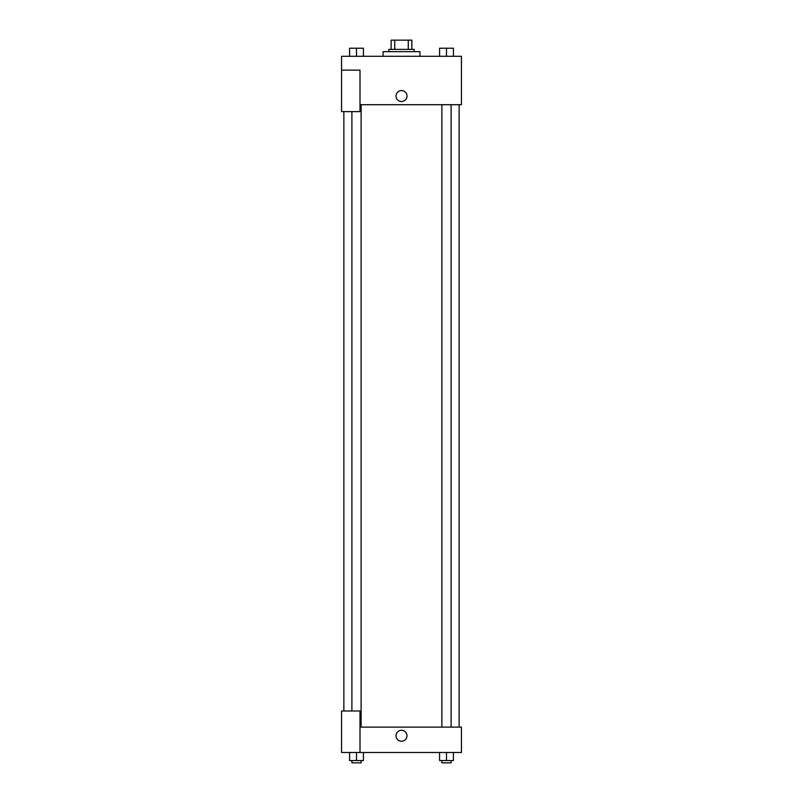<?xml version="1.0" encoding="UTF-8"?>
<svg xmlns="http://www.w3.org/2000/svg" width="803" height="803" viewBox="0 0 803 803"><rect width="100%" height="100%" fill="white"/><g stroke="black" fill="none" stroke-linecap="round" stroke-linejoin="round"><path stroke-width="1.2" d="M394.735 49.374L394.735 40.15L391.131 40.15L391.131 49.374L391.131 40.15M394.735 40.15L411.869 40.15L411.869 49.374M408.265 49.374L408.265 40.15M388.823 51.673L388.823 49.374L414.177 49.374L414.177 51.673M419.939 56.29L419.939 51.673L383.061 51.673L383.061 56.29M341.566 70.122L341.566 111.617L360.005 111.617L360.005 70.122L341.566 70.122L341.566 56.29L461.434 56.29L461.434 104.701L360.005 104.701M396.03 96.049A5.47 5.47 0 0 1 404.24 91.311A5.47 5.47 0 0 1 404.24 100.797A5.47 5.47 0 0 1 396.03 96.049M360.005 727.116L461.434 727.116L461.434 752.481L341.566 752.481L341.566 710.986L360.005 710.986L360.005 752.481M396.03 735.759A5.47 5.47 0 0 1 404.24 731.021A5.47 5.47 0 0 1 404.24 740.507A5.47 5.47 0 0 1 396.03 735.759M439.582 752.481L439.582 760.541L453.414 760.541L453.414 752.481L453.414 760.541M446.498 760.541L446.498 752.481M451.105 760.541L451.105 762.85L441.891 762.85L441.891 760.541M349.586 752.481L349.586 760.541L363.418 760.541L363.418 752.481L363.418 760.541M356.502 760.541L356.502 752.481M361.109 760.541L361.109 762.85L351.895 762.85L351.895 760.541M439.582 56.29L439.582 48.22L453.414 48.22L453.414 56.29L453.414 48.22M446.498 56.29L446.498 48.22M451.105 48.22L441.891 48.22M349.586 56.29L349.586 48.22L363.418 48.22L363.418 56.29L363.418 48.22M356.502 56.29L356.502 48.22M361.109 48.22L351.895 48.22M459.135 727.116L459.135 104.701M343.865 710.986L343.865 111.617M441.891 104.701L441.891 727.116M451.105 104.701L451.105 727.116M361.109 727.116L361.109 104.701M351.895 710.986L351.895 111.617"/></g></svg>
